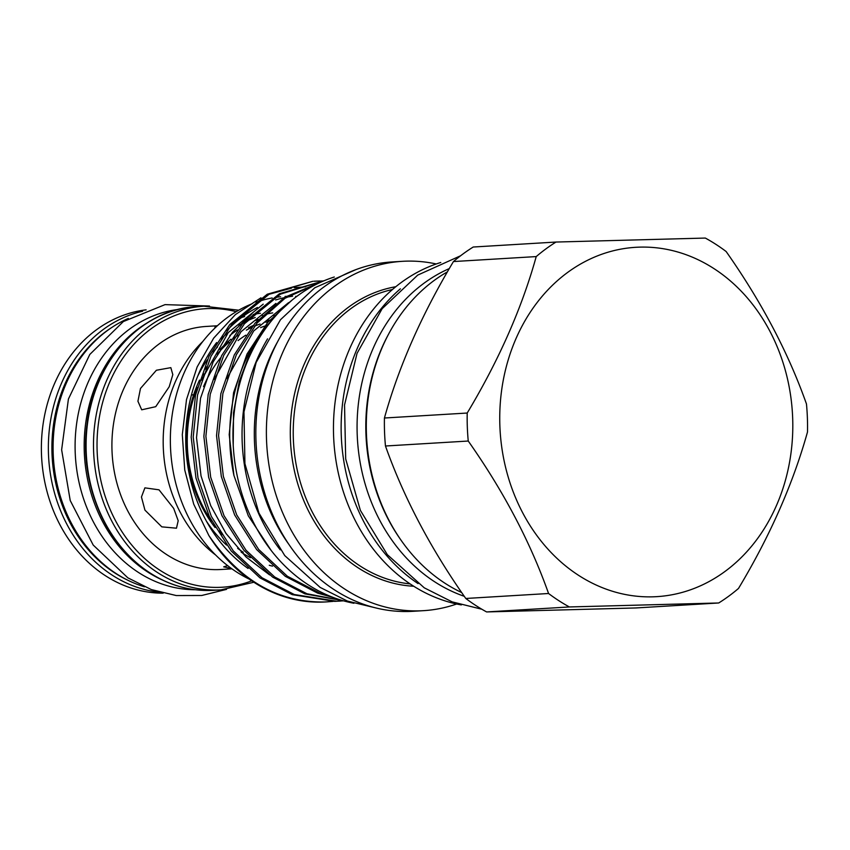 <?xml version="1.0" encoding="UTF-8"?>
<svg xmlns="http://www.w3.org/2000/svg" width="850" height="850" viewBox="0 0 850 850"><rect width="100%" height="100%" fill="white"/><g stroke="black" fill="none" stroke-linecap="round" stroke-linejoin="round"><path stroke-width="1.27" d="M128.329 318.431A140.611 117.651 86.6 0 0 53.263 439.779A140.611 117.651 86.6 0 0 116.471 573.782A140.611 117.651 86.6 0 0 144.447 586.798M449.31 268.579A172.561 144.394 86.6 0 0 357.287 417.52A172.561 144.394 86.6 0 0 434.871 581.921A172.561 144.394 86.6 0 0 464.291 596.307M388.344 334.56A172.561 144.394 86.6 0 0 400.658 539.654M277.27 342.359A167.386 140.059 86.6 0 0 289.457 545.201M436.241 263.967A174.994 146.423 86.6 0 0 406.513 261.141A174.994 146.423 86.6 0 0 402.422 261.322L391.871 261.959A174.994 146.423 86.6 0 0 256.073 442.978A174.994 146.423 86.6 0 0 408.776 611.49A174.994 146.423 86.6 0 0 412.866 611.309L423.417 610.672A174.994 146.423 86.6 0 0 456.673 603.999M402.422 261.322A174.994 146.423 86.6 0 0 266.624 442.34A174.994 146.423 86.6 0 0 419.326 610.852A174.994 146.423 86.6 0 0 423.417 610.672M440.767 262.491A174.994 146.423 86.6 0 0 333.827 440.746A174.994 146.423 86.6 0 0 461.337 604.924M400.382 288.819A174.994 146.423 86.6 0 0 418.083 583.61M447.419 271.851A174.994 146.423 86.6 0 0 366.499 435.54A174.994 146.423 86.6 0 0 461.709 592.556M718.707 602.979L635.938 607.952L486.604 611.936L569.383 606.953L718.707 602.979A203.246 170.064 86.6 0 0 738.501 588.444C769.972 536.042 792.976 483.894 807.5 431.991A203.246 170.064 86.6 0 0 806.469 403.994C788.428 352.92 761.653 302.09 726.144 251.526A203.246 170.064 86.6 0 0 705.33 238.064L556.006 242.048A203.246 170.064 86.6 0 0 536.222 256.583C521.932 307.955 498.929 360.103 467.213 413.036A203.246 170.064 86.6 0 0 468.244 441.033C503.476 491.077 530.251 541.896 548.569 593.502A203.246 170.064 86.6 0 0 569.383 606.953M548.569 593.502L465.789 598.474A203.246 170.064 86.6 0 0 486.604 611.936M465.789 598.474C430.557 548.431 403.782 497.601 385.464 446.006L468.244 441.033M467.213 413.036L384.434 418.009A203.246 170.064 86.6 0 0 385.464 446.006M384.434 418.009C398.724 366.647 421.728 314.5 453.443 261.556L536.222 256.583M556.006 242.048L473.227 247.021A203.246 170.064 86.6 0 0 453.443 261.556M639.859 247.127A174.994 146.423 86.6 0 0 499.874 425.882A174.994 146.423 86.6 0 0 652.683 596.827A174.994 146.423 86.6 0 0 792.668 418.072A174.994 146.423 86.6 0 0 639.859 247.127M191.409 395.112L193.704 394.602M169.224 386.729L172.816 374.627L170.839 367.646L156.389 370.249L140.484 388.461L137.923 401.253L141.706 409.806L155.731 406.683L169.224 386.729M227.641 565.622L223.678 566.844L231.593 568.586M173.676 508.385L159.014 489.823L144.893 487.858L141.451 497.016L144.936 510.117L161.808 526.851L176.471 528.201L178.202 520.721L173.676 508.385M217.345 325.773L206.561 326.421A121.752 101.883 86.6 0 0 114.027 420.75A121.752 101.883 86.6 0 0 166.802 554.678A121.752 101.883 86.6 0 0 221.17 569.489L231.944 568.841M146.126 309.857A142.077 118.883 86.6 0 0 43.297 422.758A142.077 118.883 86.6 0 0 105.421 575.705A142.077 118.883 86.6 0 0 163.157 593.173M178.574 309.389A140.611 117.651 86.6 0 0 76.978 421.217A140.611 117.651 86.6 0 0 138.486 572.464A140.611 117.651 86.6 0 0 195.415 589.751M146.604 323.234A140.611 117.651 86.6 0 0 84.171 446.314A140.611 117.651 86.6 0 0 147.56 571.923A140.611 117.651 86.6 0 0 162.021 579.838M226.844 378.611L253.672 330.979L288.575 302.632M214.168 379.376L240.996 331.744L275.899 303.397M269.62 574.908L246.096 557.058L225.972 533.418L210.715 505.644L201.025 475.894L196.52 437.623L200.536 398.289L213.095 362.004L232.507 332.254L251.685 314.022M201.492 380.141L228.321 332.509L263.213 304.151M280.627 296.767A146.997 123.006 86.6 0 0 274.699 297.521M272.17 297.957A146.997 123.006 86.6 0 0 255.977 302.303M252.067 303.779A146.997 123.006 86.6 0 0 170.361 438.334A146.997 123.006 86.6 0 0 249.401 579.211M260.961 297.808L235.376 314.606L213.701 338.098L197.157 366.913L186.511 399.574L182.304 434.616L184.758 470.039L193.715 504.156L208.856 535.521A160.416 134.236 86.6 0 0 322.033 602.108A160.416 134.236 86.6 0 0 325.773 601.949L333.094 601.386M208.856 535.521C239.456 580.274 277.833 602.427 323.978 601.991L327.781 601.821M340.457 601.067L334.624 601.354L292.251 594.649L259.994 577.894L231.274 551.076L209.302 516.503L195.968 478.051L191.186 437.166L195.511 395.154L208.962 356.394L229.734 324.615L267.261 294.228L312.842 281.297L269.291 294.111L231.763 324.498L210.991 356.267L197.54 395.027L193.216 437.038L197.997 477.923L211.331 516.386L233.304 550.949L262.023 577.766L294.281 594.522L336.653 601.226L343.538 600.833M313.862 281.244L316.529 281.138M320.206 280.989L314.872 281.18M342.784 600.621L304.927 593.884L272.669 577.129L243.95 550.311L221.977 515.737L208.643 477.286L203.862 436.401L208.186 394.389L221.637 355.629L242.409 323.861L279.427 293.739L324.402 280.617M324.275 280.659L280.479 294.142L244.439 323.733L223.667 355.513L210.216 394.272L205.891 436.284L210.673 477.158L224.007 515.621L245.979 550.194L274.699 577.001L306.956 593.768L342.157 600.44M333.296 597.476L317.603 593.119L285.345 576.364L256.626 549.546L234.653 514.983L221.319 476.521L216.538 435.646L220.862 393.624L234.313 354.864L255.085 323.096L284.686 297.298L320.503 282.306M318.771 283.114L285.058 298.244L257.114 322.979L236.343 354.748L222.891 393.507L218.567 435.519L223.348 476.404L236.683 514.856L258.655 549.429L287.374 576.247L319.632 593.003L329.704 596.052M323.467 280.999L321.226 280.989M292.581 296.236A146.997 123.006 86.6 0 0 286.684 297.192M283.964 297.755A146.997 123.006 86.6 0 0 275.655 299.954M257.423 307.466A146.997 123.006 86.6 0 0 226.854 330.565M216.612 342.571A146.997 123.006 86.6 0 0 248.072 568.448M305.639 286.811L294.281 287.714M291.529 288.129L268.781 294.376M334.294 277.004A167.004 139.74 86.6 0 0 248.752 358.201A167.004 139.74 86.6 0 0 353.897 603.266M267.548 338.853A167.004 139.74 86.6 0 0 257.837 357.648A167.004 139.74 86.6 0 0 280.224 549.844M296.746 296.427A146.997 123.006 86.6 0 0 295.63 296.374M276.898 314.511L265.869 327.006A160.416 134.236 86.6 0 0 233.92 475.447L229.202 434.626L233.569 392.7L247.021 354.036L267.761 322.331L292.241 299.944M265.869 327.006L250.144 352.601L239.254 381.48L233.527 412.728L233.219 444.826M271.076 550.29L248.296 515.812L233.92 475.447M274.136 315.371A129.232 108.141 86.6 0 0 273.243 315.531M258.262 319.504A129.232 108.141 86.6 0 0 255.861 320.408M237.511 329.906A129.232 108.141 86.6 0 0 229.829 335.484M217.526 346.991A129.232 108.141 86.6 0 0 213.137 352.059M207.4 359.667A129.232 108.141 86.6 0 0 197.71 376.178M206.423 521.156A129.232 108.141 86.6 0 0 226.546 545.062M214.806 345.026A131.793 110.277 -93.4 0 1 215.698 344.069M220.968 338.842A131.793 110.277 -93.4 0 1 228.151 332.711M238.829 325.38A131.793 110.277 -93.4 0 1 243.259 322.873M246.744 321.109A131.793 110.277 -93.4 0 1 255.234 317.496M261.683 315.371A131.793 110.277 -93.4 0 1 262.427 315.159M265.03 314.468A131.793 110.277 -93.4 0 1 272.68 312.885M260.483 313.278A131.793 110.277 86.6 0 0 253.173 314.426M244.609 316.551A131.793 110.277 86.6 0 0 241.538 317.528M202.789 341.498A131.793 110.277 86.6 0 0 215.613 554.986M216.739 326.336L214.891 327.25L215.379 327.611M269.726 320.089A125.439 104.964 86.6 0 0 267.484 320.62M252.96 325.646A125.439 104.964 86.6 0 0 248.498 327.76M230.956 339.203A125.439 104.964 86.6 0 0 219.959 349.52M206.752 366.817A125.439 104.964 86.6 0 0 205.36 369.102M199.516 380.088A125.439 104.964 86.6 0 0 215.071 527.531M241.134 552.117A125.439 104.964 86.6 0 0 250.463 557.717M269.259 565.282A125.439 104.964 86.6 0 0 272.531 566.143M203.522 386.665A121.752 101.883 -93.4 0 1 220.575 357.839M238.064 340.584A121.752 101.883 -93.4 0 1 245.82 335.166M260.61 327.622A121.752 101.883 -93.4 0 1 264.626 326.124M413.748 586.245A150.684 126.087 -93.4 0 1 290.615 443.349A150.684 126.087 -93.4 0 1 395.749 286.726M392.456 289.499A148.792 124.504 86.6 0 0 293.547 443.169A148.792 124.504 86.6 0 0 410.146 583.897M159.502 592.216A142.077 118.883 -93.4 0 1 112.412 575.28A142.077 118.883 -93.4 0 1 49.449 428.591A142.077 118.883 -93.4 0 1 142.619 311.249M213.584 590.314C191.059 591.515 169.777 585.724 149.738 572.921C105.379 545.179 78.965 482.619 86.976 424.575C94.031 360.687 142.109 308.794 196.541 306.669A142.077 118.883 86.6 0 0 88.559 416.734A142.077 118.883 86.6 0 0 150.142 573.017A142.077 118.883 86.6 0 0 213.584 590.314L220.989 589.868A142.077 118.883 -93.4 0 1 157.548 572.571A142.077 118.883 -93.4 0 1 95.965 416.288A142.077 118.883 -93.4 0 1 203.947 306.223L238.722 310.197M111.552 327.632A139.517 116.748 86.6 0 0 51.914 449.884A139.517 116.748 86.6 0 0 114.803 572.964A139.517 116.748 86.6 0 0 126.703 579.679M236.183 311.684A139.517 116.748 86.6 0 0 103.562 399.171A139.517 116.748 86.6 0 0 159.928 570.244A139.517 116.748 86.6 0 0 251.727 580.826M243.291 552.256A124.312 104.019 -93.4 0 1 237.649 548.346M222.509 534.714A124.312 104.019 -93.4 0 1 219.204 530.995M211.544 521.008A124.312 104.019 -93.4 0 1 197.381 387.462M203.192 374.988A124.312 104.019 -93.4 0 1 203.798 373.873M217.164 354.269A124.312 104.019 -93.4 0 1 229.054 342.189M233.144 338.831A124.312 104.019 -93.4 0 1 238.181 335.155M246.362 330.14A124.312 104.019 -93.4 0 1 251.409 327.569M254.416 326.219A124.312 104.019 -93.4 0 1 260.058 324.031M265.806 322.235A124.312 104.019 -93.4 0 1 268.441 321.544M270.842 321.002A124.312 104.019 -93.4 0 1 271.426 320.875M376.391 608.058L347.406 601.067L320.163 587.414L284.75 555.592L258.921 513.028L244.928 463.643L243.971 411.889L256.158 362.44L280.447 319.759L314.766 287.778L356.054 269.556M481.854 609.237L452.158 601.874L424.256 587.817L387.334 554.668L360.368 510.361L345.684 458.915L344.537 404.961L357.043 353.345L382.149 308.699L417.722 275.103L460.615 255.754M226.514 589.379L201.726 595.489L176.279 595.553L151.3 589.56L127.829 577.819L93.192 545.041L70.231 500.544L61.636 449.809L68.414 399.043L89.802 354.45L123.356 321.555L165.038 304.629L209.493 306.043M220.989 589.868L253.863 582.25M285.122 296.416L286.216 296.353M196.541 306.669L203.947 306.223"/></g></svg>
